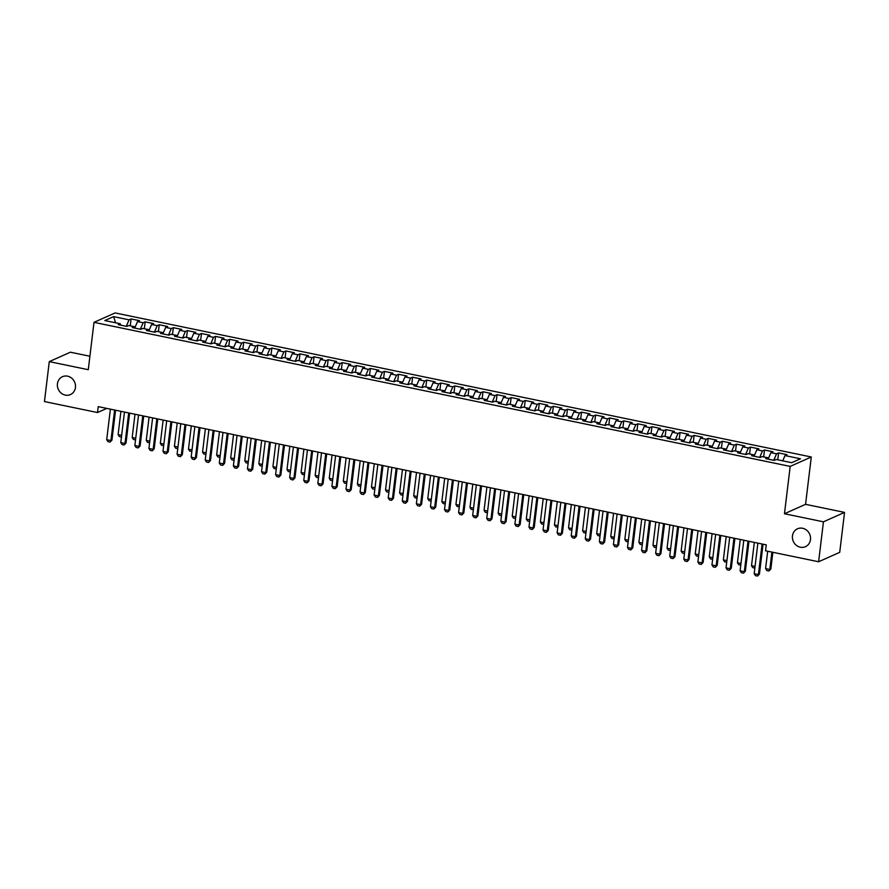 <?xml version="1.0" encoding="UTF-8"?>
<svg xmlns="http://www.w3.org/2000/svg" width="889" height="889" viewBox="0 0 889 889"><rect width="100%" height="100%" fill="white"/><g stroke="black" fill="none" stroke-linecap="round" stroke-linejoin="round"><path stroke-width="1.33" d="M75.443 387.504A9.79 8.934 66 0 1 70.42 394.583A9.79 8.934 66 0 1 61.141 393.082A9.79 8.934 66 0 1 57.429 383.781A9.79 8.934 66 0 1 62.441 376.703A9.79 8.934 66 0 1 71.72 378.192A9.79 8.934 66 0 1 75.443 387.504M810.479 539.601A9.79 8.934 66 0 1 805.456 546.679A9.79 8.934 66 0 1 796.188 545.19A9.79 8.934 66 0 1 792.466 535.878A9.79 8.934 66 0 1 797.477 528.799A9.79 8.934 66 0 1 806.756 530.288A9.79 8.934 66 0 1 810.479 539.601M89.9 356.245L70.387 352.2L49.284 361.623L44.45 401.561L97.512 412.54L106.802 408.407M811.29 456.99L115.103 312.928L94.001 322.34L790.188 466.403L811.29 456.99L805.556 504.33L784.465 513.742L823.447 521.821L844.55 512.397L805.556 504.33M844.55 512.397L839.716 552.347L818.613 561.759L823.447 521.821M115.592 322.785L113.592 316.64L104.802 320.551L120.293 323.763L118.27 324.663L126.716 326.407L128.738 325.507L134.361 326.674L132.339 327.574L140.784 329.319L142.807 328.419L148.441 329.586L146.418 330.486L154.864 332.23L156.886 331.33L162.52 332.497L160.498 333.397L168.943 335.153L170.966 334.242L176.589 335.409L174.566 336.309L183.012 338.064L185.034 337.153L190.668 338.32L188.646 339.231L197.091 340.976L199.114 340.076L204.748 341.232L202.725 342.143L211.171 343.887L213.193 342.987L218.816 344.143L216.794 345.054L225.239 346.799L227.262 345.899L232.896 347.066L230.873 347.966L239.319 349.71L241.341 348.81L246.975 349.977L244.953 350.877L253.398 352.622L255.421 351.722L261.044 352.889L259.021 353.789L267.467 355.533L269.489 354.633L275.123 355.8L273.101 356.7L281.546 358.445L283.569 357.545L289.203 358.712L287.18 359.612L295.626 361.367L297.648 360.456L303.271 361.623L301.249 362.523L309.694 364.279L311.717 363.368L317.351 364.534L315.328 365.446L323.774 367.19L325.796 366.279L331.43 367.446L329.397 368.357L337.842 370.102L339.876 369.202L345.499 370.357L343.476 371.269L351.922 373.013L353.944 372.113L359.578 373.28L357.556 374.18L366.001 375.925L368.024 375.025L373.658 376.191L371.624 377.092L380.07 378.836L382.103 377.936L387.726 379.103L385.704 380.003L394.149 381.748L396.172 380.848L401.806 382.014L399.783 382.915L408.229 384.659L410.251 383.759L415.885 384.926L413.852 385.826L422.297 387.582L424.331 386.671L429.954 387.837L427.931 388.737L436.377 390.493L438.399 389.582L444.033 390.749L442.011 391.649L450.456 393.405L452.479 392.494L458.113 393.66L456.079 394.572L464.525 396.316L466.558 395.416L472.181 396.572L470.159 397.483L478.604 399.228L480.627 398.328L486.261 399.494L484.238 400.394L492.684 402.139L494.706 401.239L500.34 402.406L498.307 403.306L506.752 405.051L508.786 404.151L514.409 405.317L512.386 406.217L520.832 407.962L522.854 407.062L528.488 408.229L526.466 409.129L534.911 410.874L536.934 409.973L542.568 411.14L540.534 412.04L548.98 413.796L551.013 412.885L556.636 414.052L554.614 414.952L563.059 416.708L565.082 415.796L570.716 416.963L568.693 417.863L577.139 419.619L579.161 418.708L584.795 419.875L582.762 420.786L591.207 422.531L593.241 421.63L598.864 422.786L596.841 423.697L605.287 425.442L607.309 424.542L612.943 425.709L610.921 426.609L619.366 428.354L621.389 427.453L627.023 428.62L624.989 429.52L633.435 431.265L635.468 430.365L641.091 431.532L639.069 432.432L647.514 434.176L649.537 433.276L655.171 434.443L653.148 435.343L661.594 437.088L663.616 436.188L669.25 437.355L667.217 438.255L675.662 439.999L677.696 439.099L683.319 440.266L681.296 441.166L689.742 442.922L691.764 442.011L697.398 443.178L695.376 444.078L703.821 445.834L705.844 444.922L711.478 446.089L709.444 447L717.89 448.745L719.923 447.845L725.546 449.001L723.524 449.912L731.969 451.656L733.992 450.756L739.626 451.912L737.603 452.823L746.049 454.568L748.071 453.668L753.705 454.835L751.672 455.735L760.117 457.479L762.14 456.579L767.774 457.746L765.751 458.646L774.197 460.391L776.219 459.491L791.699 462.691L800.489 458.78L784.998 455.568L787.032 454.668L778.586 452.923L776.553 453.823L770.93 452.657L772.952 451.756L764.507 450.012L762.484 450.912L756.85 449.745L758.873 448.845L750.427 447.1L748.405 448L742.771 446.834L744.804 445.934L736.359 444.178L734.325 445.089L728.702 443.922L730.725 443.022L722.279 441.266L720.257 442.177L714.623 441.011L716.645 440.111L708.2 438.355L706.177 439.266L700.543 438.099L702.577 437.188L694.131 435.443L692.098 436.343L686.475 435.188L688.497 434.277L680.052 432.532L678.029 433.432L672.395 432.265L674.418 431.365L665.972 429.62L663.95 430.52L658.316 429.354L660.349 428.454L651.904 426.709L649.87 427.609L644.247 426.442L646.27 425.542L637.824 423.797L635.802 424.698L630.168 423.531L632.19 422.631L623.745 420.886L621.722 421.786L616.088 420.619L618.122 419.719L609.676 417.963L607.643 418.875L602.02 417.708L604.042 416.808L595.597 415.052L593.574 415.963L587.94 414.796L589.963 413.896L581.517 412.14L579.495 413.052L573.861 411.885L575.894 410.974L567.449 409.229L565.415 410.129L559.792 408.973L561.815 408.062L553.369 406.317L551.347 407.218L545.713 406.051L547.735 405.151L539.29 403.406L537.267 404.306L531.633 403.139L533.667 402.239L525.221 400.495L523.188 401.395L517.565 400.228L519.587 399.328L511.142 397.583L509.119 398.483L503.485 397.316L505.508 396.416L497.062 394.672L495.04 395.572L489.417 394.405L491.439 393.505L482.994 391.76L480.971 392.66L475.337 391.493L477.36 390.593L468.914 388.837L466.892 389.749L461.258 388.582L463.28 387.682L454.835 385.926L452.812 386.837L447.189 385.67L449.212 384.759L440.766 383.015L438.744 383.915L433.11 382.759L435.132 381.848L426.687 380.103L424.664 381.003L419.03 379.847L421.053 378.936L412.607 377.192L410.585 378.092L404.962 376.925L406.984 376.025L398.539 374.28L396.516 375.18L390.882 374.013L392.905 373.113L384.459 371.369L382.437 372.269L376.803 371.102L378.825 370.202L370.38 368.457L368.357 369.357L362.734 368.19L364.757 367.29L356.311 365.546L354.289 366.446L348.655 365.279L350.677 364.379L342.232 362.623L340.209 363.534L334.575 362.368L336.598 361.467L328.152 359.712L326.13 360.623L320.507 359.456L322.529 358.545L314.084 356.8L312.061 357.711L306.427 356.545L308.45 355.633L300.004 353.889L297.982 354.789L292.348 353.633L294.37 352.722L285.925 350.977L283.902 351.877L278.279 350.711L280.302 349.81L271.856 348.066L269.834 348.966L264.2 347.799L266.222 346.899L257.777 345.154L255.754 346.054L250.12 344.888L252.143 343.987L243.697 342.243L241.675 343.143L236.052 341.976L238.074 341.076L229.629 339.331L227.606 340.231L221.972 339.065L223.995 338.164L215.549 336.409L213.527 337.32L207.893 336.153L209.915 335.253L201.47 333.497L199.447 334.408L193.824 333.242L195.847 332.342L187.401 330.586L185.379 331.497L179.745 330.33L181.767 329.419L173.322 327.674L171.299 328.574L165.665 327.419L167.688 326.507L159.242 324.763L157.22 325.663L151.597 324.496L153.619 323.596L145.174 321.851L143.151 322.751L137.517 321.585L139.54 320.685L131.094 318.94L130.261 325.819M113.592 316.64L129.072 319.84L131.094 318.94M818.613 561.759L765.551 550.78L766.274 544.868L98.235 406.629L97.512 412.54M137.517 321.585L134.772 327.941M143.151 322.751L140.351 329.23M120.293 323.763L120.737 325.174M151.597 324.496L148.852 330.852M157.22 325.663L154.419 332.142M134.361 326.674L134.817 328.085M165.665 327.419L162.92 333.764M171.299 328.574L168.499 335.053M148.441 329.586L148.896 330.997M179.745 330.33L177 336.675M185.379 331.497L182.578 337.976M162.52 332.497L162.965 333.908M193.824 333.242L191.079 339.598M199.447 334.408L196.647 340.887M176.589 335.409L177.044 336.831M207.893 336.153L205.148 342.509M213.527 337.32L210.726 343.799M190.668 338.32L191.124 339.742M221.972 339.065L219.227 345.421M227.606 340.231L224.806 346.71M204.748 341.232L205.192 342.654M236.052 341.976L233.307 348.332M241.675 343.143L238.874 349.621M218.816 344.143L219.272 345.565M250.12 344.888L247.375 351.244M255.754 346.054L252.954 352.533M232.896 347.066L233.351 348.477M264.2 347.799L261.455 354.155M269.834 348.966L267.033 355.444M246.975 349.977L247.42 351.388M278.279 350.711L275.534 357.067M283.902 351.877L281.102 358.356M261.044 352.889L261.499 354.3M292.348 353.633L289.603 359.978M297.982 354.789L295.181 361.267M275.123 355.8L275.579 357.211M306.427 356.545L303.682 362.89M312.061 357.711L309.261 364.179M289.203 358.712L289.647 360.123M320.507 359.456L317.762 365.812M326.13 360.623L323.329 367.101M303.271 361.623L303.727 363.045M334.575 362.368L331.83 368.724M340.209 363.534L337.409 370.013M317.351 364.534L317.806 365.957M348.655 365.279L345.91 371.635M354.289 366.446L351.488 372.924M331.43 367.446L331.875 368.868M362.734 368.19L359.978 374.547M368.357 369.357L365.557 375.836M345.499 370.357L345.954 371.78M376.803 371.102L374.058 377.458M382.437 372.269L379.636 378.747M359.578 373.28L360.034 374.691M390.882 374.013L388.137 380.37M396.516 375.18L393.716 381.659M373.658 376.191L374.102 377.603M404.962 376.925L402.206 383.281M410.585 378.092L407.784 384.57M387.726 379.103L388.182 380.514M419.03 379.847L416.285 386.193M424.664 381.003L421.864 387.482M401.806 382.014L402.261 383.426M433.11 382.759L430.365 389.104M438.744 383.915L435.943 390.393M415.885 384.926L416.33 386.337M447.189 385.67L444.433 392.027M452.812 386.837L450.012 393.316M429.954 387.837L430.409 389.249M461.258 388.582L458.513 394.938M466.892 389.749L464.091 396.227M444.033 390.749L444.489 392.171M475.337 391.493L472.592 397.85M480.971 392.66L478.171 399.139M458.113 393.66L458.557 395.083M489.417 394.405L486.661 400.761M495.04 395.572L492.239 402.05M472.181 396.572L472.637 397.994M503.485 397.316L500.74 403.673M509.119 398.483L506.319 404.962M486.261 399.494L486.716 400.906M517.565 400.228L514.82 406.584M523.188 401.395L520.398 407.873M500.34 402.406L500.785 403.817M531.633 403.139L528.888 409.496M537.267 404.306L534.467 410.785M514.409 405.317L514.864 406.729M545.713 406.051L542.968 412.407M551.347 407.218L548.546 413.696M528.488 408.229L528.944 409.64M559.792 408.973L557.047 415.319M565.415 410.129L562.626 416.608M542.568 411.14L543.012 412.552M573.861 411.885L571.116 418.23M579.495 413.052L576.694 419.53M556.636 414.052L557.092 415.463M587.94 414.796L585.195 421.153M593.574 415.963L590.774 422.442M570.716 416.963L571.171 418.386M602.02 417.708L599.275 424.064M607.643 418.875L604.853 425.353M584.795 419.875L585.24 421.297M616.088 420.619L613.343 426.976M621.722 421.786L618.922 428.265M598.864 422.786L599.319 424.209M630.168 423.531L627.423 429.887M635.802 424.698L633.001 431.176M612.943 425.709L613.399 427.12M644.247 426.442L641.502 432.799M649.87 427.609L647.081 434.088M627.023 428.62L627.467 430.032M658.316 429.354L655.571 435.71M663.95 430.52L661.149 436.999M641.091 431.532L641.547 432.943M672.395 432.265L669.65 438.621M678.029 433.432L675.229 439.911M655.171 434.443L655.626 435.854M686.475 435.188L683.73 441.533M692.098 436.343L689.308 442.822M669.25 437.355L669.695 438.766M700.543 438.099L697.798 444.444M706.177 439.266L703.377 445.745M683.319 440.266L683.774 441.677M714.623 441.011L711.878 447.367M720.257 442.177L717.456 448.656M697.398 443.178L697.854 444.6M728.702 443.922L725.957 450.279M734.325 445.089L731.525 451.568M711.478 446.089L711.922 447.511M742.771 446.834L740.026 453.19M748.405 448L745.604 454.479M725.546 449.001L726.002 450.423M756.85 449.745L754.105 456.101M762.484 450.912L759.684 457.391M739.626 451.912L740.081 453.334M770.93 452.657L768.185 459.013M776.553 453.823L773.752 460.302M753.705 454.835L754.15 456.246M784.998 455.568L782.731 460.835M767.774 457.746L768.229 459.157M784.465 513.742L790.188 466.403M49.284 361.623L88.278 369.691L94.001 322.34M129.072 319.84L126.271 326.319M778.586 452.923L777.753 459.802M764.507 450.012L763.673 456.89M750.427 447.1L749.594 453.979M736.359 444.178L735.525 451.067M722.279 441.266L721.446 448.156M708.2 438.355L707.366 445.245M694.131 435.443L693.298 442.333M680.052 432.532L679.218 439.422M665.972 429.62L665.139 436.51M651.904 426.709L651.07 433.588M637.824 423.797L636.991 430.676M623.745 420.886L622.911 427.765M609.676 417.963L608.843 424.853M595.597 415.052L594.763 421.942M581.517 412.14L580.684 419.03M567.449 409.229L566.615 416.119M553.369 406.317L552.536 413.207M539.29 403.406L538.456 410.296M525.221 400.495L524.388 407.373M511.142 397.583L510.308 404.462M497.062 394.672L496.229 401.55M482.994 391.76L482.16 398.639M468.914 388.837L468.081 395.727M454.835 385.926L454.001 392.816M440.766 383.015L439.933 389.904M426.687 380.103L425.853 386.993M412.607 377.192L411.774 384.081M398.539 374.28L397.705 381.159M384.459 371.369L383.626 378.247M370.38 368.457L369.546 375.336M356.311 365.546L355.478 372.424M342.232 362.623L341.398 369.513M328.152 359.712L327.319 366.601M314.084 356.8L313.25 363.69M300.004 353.889L299.171 360.778M285.925 350.977L285.091 357.867M271.856 348.066L271.023 354.955M257.777 345.154L256.943 352.033M243.697 342.243L242.864 349.121M229.629 339.331L228.795 346.21M215.549 336.409L214.716 343.298M201.47 333.497L200.636 340.387M187.401 330.586L186.568 337.476M173.322 327.674L172.488 334.564M159.242 324.763L158.409 331.653M145.174 321.851L144.34 328.741M762.106 544.001L758.406 574.561L759.428 574.105L757.55 576.072L755.439 575.639L754.183 573.683L757.884 543.123M763.051 544.201L759.428 574.105M754.183 573.683L758.406 574.561L757.55 576.072M767.685 551.224L765.585 568.593L769.807 569.471L771.908 552.102M770.841 569.016L768.952 570.982L770.841 569.016L772.863 552.291M768.952 570.982L766.84 570.549L765.585 568.593M748.027 541.09L744.326 571.649L745.36 571.183L743.471 573.161L741.359 572.727L740.104 570.771L743.804 540.212M748.971 541.29L745.36 571.183M740.104 570.771L744.326 571.649L743.471 573.161M733.947 538.178L730.258 568.738L731.28 568.271L729.391 570.249L727.28 569.805L726.035 567.86L729.725 537.3M734.903 538.367L731.28 568.271M726.035 567.86L730.258 568.738L729.391 570.249M754.861 568.071L752.761 567.638L751.516 565.682L755.061 566.415M754.328 542.39L751.516 565.682M740.781 565.16L738.681 564.726L737.437 562.77L740.981 563.504M740.259 539.479L737.437 562.77M719.879 535.267L716.178 565.815L717.201 565.36L715.323 567.338L713.211 566.893L711.956 564.948L715.656 534.389M720.823 535.456L717.201 565.36M711.956 564.948L716.178 565.815L715.323 567.338M705.799 532.355L702.099 562.904L703.132 562.448L701.243 564.426L699.132 563.982L697.876 562.037L701.577 531.478M706.744 532.544L703.132 562.448M697.876 562.037L702.099 562.904L701.243 564.426M726.713 562.248L724.613 561.804L723.357 559.859L726.913 560.592M726.18 536.567L723.357 559.859M712.634 559.325L710.533 558.892L709.289 556.947L712.834 557.681M712.1 533.656L709.289 556.947M691.72 529.433L688.03 559.992L689.053 559.537L687.164 561.504L685.052 561.07L683.808 559.125L687.497 528.566M692.675 529.633L689.053 559.537M683.808 559.125L688.03 559.992L687.164 561.504M698.565 556.414L696.465 555.981L695.209 554.036L698.754 554.769M698.032 530.744L695.209 554.036M677.651 526.521L673.951 557.081L674.973 556.625L673.095 558.592L670.984 558.159L669.728 556.203L673.429 525.655M678.596 526.721L674.973 556.625M669.728 556.203L673.951 557.081L673.095 558.592M684.486 553.503L682.385 553.069L681.13 551.124L684.686 551.858M683.952 527.833L681.13 551.124M663.572 523.61L659.871 554.169L660.905 553.714L659.016 555.681L656.904 555.247L655.649 553.291L659.349 522.743M664.516 523.81L660.905 553.714M655.649 553.291L659.871 554.169L659.016 555.681M670.406 550.591L668.306 550.158L667.061 548.202L670.606 548.946M669.873 524.921L667.061 548.202M649.492 520.698L645.803 551.258L646.825 550.802L644.936 552.769L642.825 552.336L641.58 550.38L645.27 519.832M650.448 520.898L646.825 550.802M641.58 550.38L645.803 551.258L644.936 552.769M656.338 547.68L654.237 547.246L652.982 545.29L656.538 546.024M655.804 521.999L652.982 545.29M635.424 517.787L631.723 548.346L632.746 547.891L630.868 549.858L628.756 549.424L627.501 547.468L631.201 516.909M636.368 517.987L632.746 547.891M627.501 547.468L631.723 548.346L630.868 549.858M642.258 544.768L640.158 544.335L638.902 542.379L642.458 543.112M641.725 519.087L638.902 542.379M621.344 514.875L617.644 545.435L618.677 544.968L616.788 546.946L614.677 546.513L613.421 544.557L617.122 513.998M622.289 515.075L618.677 544.968M613.421 544.557L617.644 545.435L616.788 546.946M628.179 541.857L626.078 541.423L624.834 539.467L628.379 540.201M627.645 516.176L624.834 539.467M607.265 511.964L603.575 542.523L604.598 542.057L602.709 544.035L600.597 543.601L599.353 541.645L603.042 511.086M608.22 512.153L604.598 542.057M599.353 541.645L603.575 542.523L602.709 544.035M614.11 538.945L612.01 538.512L610.754 536.556L614.31 537.289M613.577 513.264L610.754 536.556M593.196 509.053L589.496 539.601L590.518 539.145L588.64 541.123L586.529 540.679L585.273 538.734L588.974 508.175M594.141 509.241L590.518 539.145M585.273 538.734L589.496 539.601L588.64 541.123M600.031 536.034L597.93 535.589L596.675 533.644L600.231 534.378M599.497 510.353L596.675 533.644M579.117 506.141L575.416 536.689L576.45 536.234L574.561 538.212L572.449 537.767L571.194 535.823L574.894 505.263M580.061 506.33L576.45 536.234M571.194 535.823L575.416 536.689L574.561 538.212M585.951 533.111L583.851 532.678L582.606 530.733L586.151 531.466M585.418 507.441L582.606 530.733M565.037 503.218L561.348 533.778L562.37 533.322L560.481 535.3L558.37 534.856L557.125 532.911L560.815 502.352M565.993 503.418L562.37 533.322M557.125 532.911L561.348 533.778L560.481 535.3M571.883 530.2L569.782 529.766L568.527 527.822L572.083 528.555M571.349 504.53L568.527 527.822M550.969 500.307L547.268 530.866L548.291 530.411L546.413 532.378L544.301 531.944L543.046 530L546.746 499.44M551.913 500.507L548.291 530.411M543.046 530L547.268 530.866L546.413 532.378M557.803 527.288L555.703 526.855L554.447 524.91L558.003 525.643M557.27 501.618L554.447 524.91M536.889 497.396L533.189 527.955L534.222 527.499L532.333 529.466L530.222 529.033L528.966 527.077L532.667 496.529M537.834 497.596L534.222 527.499M528.966 527.077L533.189 527.955L532.333 529.466M543.724 524.377L541.623 523.943L540.379 521.987L543.924 522.732M543.19 498.707L540.379 521.987M522.821 494.484L519.12 525.043L520.143 524.588L518.254 526.555L516.142 526.121L514.898 524.166L518.598 493.617M523.765 494.684L520.143 524.588M514.898 524.166L519.12 525.043L518.254 526.555M529.655 521.465L527.555 521.032L526.299 519.076L529.855 519.809M529.122 495.795L526.299 519.076M508.741 491.573L505.041 522.132L506.063 521.676L504.185 523.643L502.074 523.21L500.818 521.254L504.519 490.695M509.686 491.773L506.063 521.676M500.818 521.254L505.041 522.132L504.185 523.643M515.576 518.554L513.475 518.12L512.22 516.165L515.776 516.898M515.042 492.873L512.22 516.165M494.662 488.661L490.961 519.22L491.995 518.754L490.106 520.732L487.994 520.298L486.739 518.343L490.439 487.783M495.606 488.861L491.995 518.754M486.739 518.343L490.961 519.22L490.106 520.732M501.496 515.642L499.396 515.209L498.151 513.253L501.696 513.986M500.963 489.961L498.151 513.253M480.593 485.75L476.893 516.309L477.915 515.842L476.026 517.82L473.915 517.387L472.67 515.431L476.371 484.872M481.538 485.939L477.915 515.842M472.67 515.431L476.893 516.309L476.026 517.82M487.428 512.731L485.327 512.297L484.072 510.342L487.628 511.075M486.894 487.05L484.072 510.342M466.514 482.838L462.813 513.386L463.836 512.931L461.958 514.909L459.846 514.464L458.591 512.52L462.291 481.96M467.458 483.027L463.836 512.931M458.591 512.52L462.813 513.386L461.958 514.909M473.348 509.819L471.248 509.375L469.992 507.43L473.548 508.164M472.815 484.138L469.992 507.43M452.434 479.927L448.734 510.475L449.767 510.019L447.878 511.997L445.767 511.553L444.511 509.608L448.212 479.049M453.379 480.116L449.767 510.019M444.511 509.608L448.734 510.475L447.878 511.997M459.269 506.897L457.168 506.463L455.924 504.519L459.469 505.252M458.735 481.227L455.924 504.519M438.366 477.015L434.665 507.563L435.688 507.108L433.799 509.086L431.687 508.641L430.443 506.697L434.143 476.137M439.31 477.204L435.688 507.108M430.443 506.697L434.665 507.563L433.799 509.086M424.286 474.093L420.586 504.652L421.608 504.196L419.73 506.163L417.619 505.73L416.363 503.785L420.064 473.226M425.231 474.293L421.608 504.196M416.363 503.785L420.586 504.652L419.73 506.163M410.207 471.181L406.506 501.74L407.54 501.285L405.651 503.252L403.539 502.818L402.284 500.863L405.984 470.314M411.151 471.381L407.54 501.285M402.284 500.863L406.506 501.74L405.651 503.252M396.138 468.27L392.438 498.829L393.46 498.373L391.571 500.34L389.46 499.907L388.215 497.951L391.916 467.403M397.083 468.47L393.46 498.373M388.215 497.951L392.438 498.829L391.571 500.34M382.059 465.358L378.358 495.918L379.392 495.462L377.503 497.429L375.391 496.995L374.136 495.04L377.836 464.48M383.003 465.558L379.392 495.462M374.136 495.04L378.358 495.918L377.503 497.429M367.979 462.447L364.279 493.006L365.312 492.55L363.423 494.517L361.312 494.084L360.056 492.128L363.757 461.569M368.924 462.647L365.312 492.55M360.056 492.128L364.279 493.006L363.423 494.517M353.911 459.535L350.21 490.095L351.233 489.628L349.344 491.606L347.232 491.173L345.988 489.217L349.688 458.657M354.855 459.735L351.233 489.628M345.988 489.217L350.21 490.095L349.344 491.606M445.2 503.985L443.1 503.552L441.844 501.607L445.4 502.341M444.667 478.315L441.844 501.607M431.121 501.074L429.02 500.64L427.765 498.696L431.321 499.429M430.587 475.404L427.765 498.696M417.041 498.162L414.941 497.729L413.696 495.773L417.241 496.518M416.508 472.492L413.696 495.773M402.973 495.251L400.872 494.817L399.617 492.862L403.173 493.595M402.439 469.581L399.617 492.862M388.893 492.339L386.793 491.906L385.537 489.95L389.093 490.684M388.36 466.658L385.537 489.95M374.814 489.428L372.713 488.994L371.469 487.039L375.014 487.772M374.28 463.747L371.469 487.039M360.745 486.516L358.645 486.083L357.389 484.127L360.945 484.861M360.212 460.835L357.389 484.127M339.831 456.624L336.131 487.183L337.164 486.716L335.275 488.694L333.164 488.25L331.908 486.305L335.609 455.746M340.776 456.813L337.164 486.716M331.908 486.305L336.131 487.183L335.275 488.694M346.666 483.605L344.565 483.16L343.31 481.216L346.866 481.949M346.132 457.924L343.31 481.216M325.752 453.712L322.051 484.261L323.085 483.805L321.196 485.783L319.084 485.338L317.829 483.394L321.529 452.834M326.696 453.901L323.085 483.805M317.829 483.394L322.051 484.261L321.196 485.783M332.586 480.693L330.486 480.249L329.241 478.304L332.786 479.038M332.053 455.012L329.241 478.304M311.683 450.801L307.983 481.349L309.005 480.893L307.116 482.871L305.005 482.427L303.76 480.482L307.461 449.923M312.628 450.99L309.005 480.893M303.76 480.482L307.983 481.349L307.116 482.871M318.518 477.771L316.417 477.337L315.162 475.393L318.718 476.126M317.984 452.101L315.162 475.393M297.604 447.878L293.903 478.438L294.937 477.982L293.048 479.949L290.936 479.515L289.681 477.571L293.381 447.011M298.548 448.078L294.937 477.982M289.681 477.571L293.903 478.438L293.048 479.949M304.438 474.859L302.338 474.426L301.082 472.481L304.638 473.215M303.905 449.189L301.082 472.481M283.524 444.967L279.835 475.526L280.857 475.07L278.968 477.037L276.857 476.604L275.612 474.648L279.302 444.1M284.48 445.167L280.857 475.07M275.612 474.648L279.835 475.526L278.968 477.037M290.359 471.948L288.258 471.514L287.014 469.57L290.559 470.303M289.825 446.278L287.014 469.57M269.456 442.055L265.755 472.615L266.778 472.159L264.889 474.126L262.777 473.693L261.533 471.737L265.233 441.188M270.4 442.255L266.778 472.159M261.533 471.737L265.755 472.615L264.889 474.126M276.29 469.036L274.19 468.603L272.934 466.647L276.49 467.392M275.757 443.367L272.934 466.647M255.376 439.144L251.676 469.703L252.709 469.248L250.82 471.214L248.709 470.781L247.453 468.825L251.154 438.266M256.321 439.344L252.709 469.248M247.453 468.825L251.676 469.703L250.82 471.214M262.211 466.125L260.11 465.692L258.855 463.736L262.411 464.469M261.677 440.444L258.855 463.736M241.297 436.232L237.607 466.792L238.63 466.336L236.741 468.303L234.629 467.87L233.385 465.914L237.074 435.354M242.253 436.432L238.63 466.336M233.385 465.914L237.607 466.792L236.741 468.303M248.131 463.213L246.031 462.78L244.786 460.824L248.331 461.558M247.598 437.532L244.786 460.824M227.228 433.321L223.528 463.88L224.55 463.413L222.661 465.392L220.55 464.958L219.305 463.002L223.006 432.443M228.173 433.521L224.55 463.413M219.305 463.002L223.528 463.88L222.661 465.392M234.063 460.302L231.962 459.869L230.707 457.913L234.263 458.646M233.529 434.621L230.707 457.913M213.149 430.409L209.448 460.969L210.482 460.502L208.593 462.48L206.481 462.036L205.226 460.091L208.926 429.531M214.093 430.598L210.482 460.502M205.226 460.091L209.448 460.969L208.593 462.48M219.983 457.391L217.883 456.957L216.627 455.001L220.183 455.735M219.45 431.71L216.627 455.001M199.069 427.498L195.38 458.046L196.402 457.591L194.513 459.569L192.402 459.124L191.157 457.179L194.847 426.62M200.025 427.687L196.402 457.591M191.157 457.179L195.38 458.046L194.513 459.569M205.904 454.479L203.803 454.035L202.559 452.09L206.104 452.823M205.37 428.798L202.559 452.09M185.001 424.586L181.3 455.135L182.323 454.679L180.434 456.657L178.322 456.213L177.078 454.268L180.778 423.709M185.945 424.775L182.323 454.679M177.078 454.268L181.3 455.135L180.434 456.657M191.835 451.556L189.735 451.123L188.479 449.178L192.035 449.912M191.302 425.887L188.479 449.178M170.921 421.664L167.221 452.223L168.254 451.768L166.365 453.734L164.254 453.301L162.998 451.356L166.699 420.797M171.866 421.864L168.254 451.768M162.998 451.356L167.221 452.223L166.365 453.734M177.756 448.645L175.655 448.212L174.411 446.267L177.956 447M177.222 422.975L174.411 446.267M156.842 418.752L153.152 449.312L154.175 448.856L152.286 450.823L150.174 450.39L148.93 448.434L152.619 417.886M157.798 418.952L154.175 448.856M148.93 448.434L153.152 449.312L152.286 450.823M163.676 445.733L161.576 445.3L160.331 443.355L163.876 444.089M163.143 420.064L160.331 443.355M142.773 415.841L139.073 446.4L140.095 445.945L138.206 447.912L136.095 447.478L134.85 445.522L138.551 414.974M143.718 416.041L140.095 445.945M134.85 445.522L139.073 446.4L138.206 447.912M149.608 442.822L147.507 442.389L146.252 440.433L149.808 441.177M149.074 417.152L146.252 440.433M128.694 412.929L124.993 443.489L126.027 443.033L124.138 445L122.026 444.567L120.771 442.611L124.471 412.063M129.638 413.129L126.027 443.033M120.771 442.611L124.993 443.489L124.138 445M135.528 439.911L133.428 439.477L132.183 437.521L135.728 438.255M134.995 414.23L132.183 437.521M114.614 410.018L110.925 440.577L111.947 440.122L110.058 442.089L107.947 441.655L106.702 439.699L110.392 409.14M115.57 410.218L111.947 440.122M106.702 439.699L110.925 440.577L110.058 442.089M121.449 436.999L119.348 436.566L118.104 434.61L121.649 435.343M120.915 411.318L118.104 434.61"/></g></svg>
